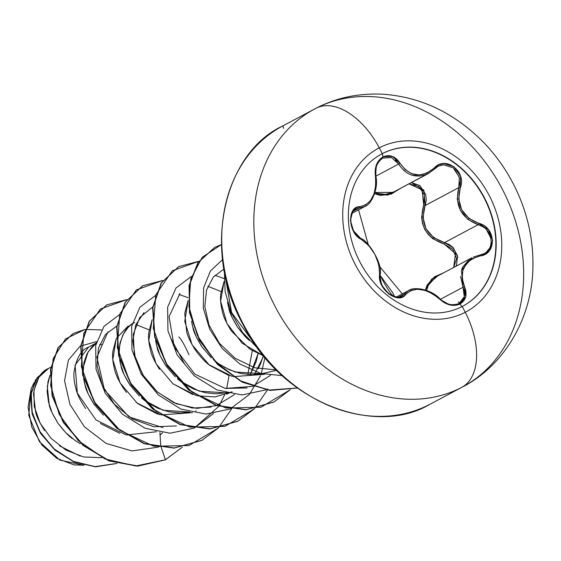 <?xml version="1.0" encoding="UTF-8"?>
<svg xmlns="http://www.w3.org/2000/svg" width="561" height="561" viewBox="0 0 561 561"><rect width="100%" height="100%" fill="white"/><g stroke="black" fill="none" stroke-linecap="round" stroke-linejoin="round"><path stroke-width="0.84" d="M461.745 269.371L462.825 266.84L469.578 259.203L471.913 257.78L461.43 270.36L463.063 287.239L440.434 299.279L463.063 287.239A1.234 0.4 -24.7 0 1 464.473 286.475C458.954 270.788 464.171 260.613 480.118 255.942C497.165 254.21 496.015 227.03 478.708 223.292C462.271 216.89 456.114 205.109 460.237 187.963C467.075 171.701 445.399 155.124 434.186 168.083C421.234 178.454 409.867 176.862 400.091 163.321C395.407 156.26 389.727 154.1 383.044 156.849L382.307 153.623A86.247 70.041 -118 0 1 484.452 197.837A86.247 70.041 -118 0 1 462.222 306.481A15743.532 9186.873 62.6 0 1 465.23 312.295A92.789 75.356 62 0 0 489.15 195.403A92.789 75.356 62 0 0 379.257 147.831A15743.532 9186.873 62.6 0 1 382.307 153.623A86.247 70.041 -118 0 1 484.452 197.837A86.247 70.041 -118 0 1 462.222 306.481A86.247 70.041 -118 0 1 360.071 262.268A86.247 70.041 -118 0 1 382.307 153.623A15743.532 9186.873 -117.4 0 0 379.257 147.831A92.789 75.356 62 0 0 355.33 264.722A92.789 75.356 62 0 0 465.23 312.295A65.027 37.945 62.6 0 1 461.682 387.406A157.438 127.852 -118 0 1 275.22 306.692A157.438 127.852 -118 0 1 315.808 108.371A65.027 37.945 62.6 0 1 379.257 147.831A92.789 75.356 -118 0 1 489.15 195.403A92.789 75.356 -118 0 1 465.23 312.295A15743.532 9186.873 -117.4 0 0 462.222 306.481A86.247 70.041 -118 0 1 360.071 262.268A86.247 70.041 -118 0 1 382.307 153.623L383.044 156.849L376.487 164.611L375.421 176.112L375.8 185.361L373.991 194.022L370.428 200.705L365.66 204.947L355.933 207.815L352.855 210.726L350.415 220.515L353.739 231.693L361.144 239.323L368.745 245.522L375.007 254.575L378.864 264.876L379.594 274.617L381.599 284.988L388.878 294.104L398.338 297.751L402.51 296.93L410.638 290.605L417.461 289.217L425.077 290.402L432.629 293.775L439.789 299.237L449.852 304.946L459.999 304.048C466.093 300.177 467.586 294.322 464.473 286.475A1.234 0.4 155.3 0 0 463.063 287.239L464.277 296.769L459.052 303.515M458.365 301.846L459.999 304.048L465.714 296.755L464.473 286.475L462.152 278.263L462.867 270.199L466.5 263.481L472.362 258.67L480.118 255.942A1.234 0.435 -100.2 0 0 479.564 255.164A1.234 0.435 -100.2 0 0 479.48 255.199A1.234 0.435 79.8 0 1 479.564 255.164A1.234 0.435 79.8 0 1 480.118 255.942L485.251 254.105L489.332 250.648L492.621 240.403L488.435 229.68L478.708 223.292L478.161 224.695C482.818 226.546 485.588 228.215 486.478 229.694L490.952 238.271L491.141 243.004M352.07 213.306L364.973 206.441C370.358 205.298 379.047 189.415 375.828 176L375.421 176.112L375.828 176L375.94 168.258L376.845 165.13L379.418 160.748L383.009 157.9M355.653 209.12L359.173 208.068L353.36 211.16L359.173 208.068L364.811 206.525M392.854 192.395L374.972 192.472L377.202 193.433L385.589 194.401L394.095 191.785L426.044 174.625M420.042 176.084L411.76 175.144M405.287 171.659L403.135 169.78M395.498 160.074L398.654 164.043L375.856 176.175L398.654 164.043C406.304 175.572 416.15 178.77 428.19 173.644L394.537 191.553M455.904 266.3L456.528 265.143L457.601 255.977L452.993 247.45L449.066 244.435L444.508 242.604L478.161 224.695L467.853 219.407L460.378 210.382L457.236 199.092L458.779 187.619L425.126 205.529C419.887 223.951 426.346 236.307 444.508 242.604L453.47 247.955L457.811 257.331M489.15 248.775L486.541 251.861M379.825 275.612A1.234 0.743 -174.2 0 0 380.028 275.255A1.234 0.743 -174.2 0 0 379.594 274.617C376.936 288.677 398.633 305.226 405.659 294.469A1.234 0.905 -141.5 0 0 404.179 294.167L398.724 297.071L404.179 294.167L401.683 296.229L404.278 294.055M358.549 209.856L368.233 244.484L358.549 209.856M379.531 266.384L402.286 293.887L379.531 266.384M315.808 108.371A157.438 127.852 -118 0 1 502.27 189.085A157.438 127.852 -118 0 1 461.682 387.406L429.593 404.481A157.438 127.852 -118 0 1 243.13 323.767A157.438 127.852 -118 0 1 283.712 125.447A2.461 1.438 -117.4 0 0 283.586 128.308A2.461 1.438 62.6 0 1 283.712 125.447A157.438 127.852 62 0 0 243.13 323.767A157.438 127.852 62 0 0 429.593 404.481L461.682 387.406A65.027 37.945 -117.4 0 0 465.23 312.295A92.789 75.356 -118 0 1 355.33 264.722A92.789 75.356 -118 0 1 379.257 147.831A65.027 37.945 -117.4 0 0 315.808 108.371A157.438 127.852 62 0 0 275.22 306.692A157.438 127.852 62 0 0 461.682 387.406M102.425 344.566L99.641 344.461M178.812 336.951C181.245 339.139 184.632 345.071 188.959 354.734M195.754 411.059L196.147 410.848M226.735 394.145L232.114 391.711M250.248 374.671L256.188 361.579L258.025 353.668L250.248 374.671M258.186 368.675L260.606 363.696L263.277 355.8L262.618 358.149L254.35 374.643M44.67 430.603C39.565 422.608 36.57 416.514 35.687 412.321L33.527 393.955C35.932 379.874 40.925 371.375 48.498 368.458L46.493 369.39L36.17 379.194L31.009 394.495L32.279 413.155L40.378 432.475L54.726 449.522L73.807 461.612L95.391 466.64L116.779 463.463L94.977 466.619L73.028 461.275L53.765 448.674L39.536 431.058L31.865 411.325L31.283 392.553L37.271 377.546L48.386 368.486L50.806 367.231M59.473 445.841L80.132 456.107M72.657 438.723C69.48 436.928 64.592 431.795 58.007 423.331C52.552 414.277 49.627 408.135 49.221 404.902L47.299 386.424L49.999 375.197L48.029 381.564L47.131 391.529L48.519 402.195L52.187 412.987L58.007 423.331L65.763 432.678L75.125 440.518L80.188 443.688M85.644 408.59C80.468 400.764 77.383 394.699 76.394 390.407C74.318 383.226 73.526 377.153 74.003 372.188C76.254 358.255 81.1 349.91 88.54 347.154L95.475 343.458M100.412 423.492L119.837 433.323M103.392 415.161L93.975 404.193C88.519 395.14 85.595 388.997 85.195 385.765L83.645 378.682L84.487 383.058L88.154 393.85L93.975 404.193L103.378 415.14M96.296 342.694L92.088 346.656L87.06 353.689L83.996 362.427L83.098 372.392L83.358 376.396L83.266 367.287L88.035 351.95L96.155 343.255M127.999 326.151L116.471 338.262L128.167 326.06M136.099 402.216L138.139 403.843L156.764 413.688L160.327 414.712L137.059 402.994L120.117 382.96L112.803 359.643L116.183 338.83L112.817 351.558C112.2 356.614 112.838 362.764 114.739 370.029C115.601 374.327 118.525 380.463 123.504 388.443L126.449 392.412M189.828 411.998L163.209 410.273L144.591 400.449L141.379 397.833L147.059 402.237L157.62 408.149L168.917 411.802L180.453 412.973L189.821 411.998M139.359 396.017L129.942 385.049C124.486 376.003 121.562 369.86 121.162 366.621L119.619 359.538M132.263 323.557L128.055 327.519L123.034 334.552L119.963 343.283L119.065 353.255L119.325 357.252L119.234 348.15C121.863 333.991 127.024 325.464 134.717 322.582M196.287 395.575L173.026 383.857L156.084 363.823L148.777 340.506L152.15 319.693L148.784 332.407C148.167 337.456 148.805 343.613 150.706 350.877C151.575 355.204 154.499 361.347 159.478 369.313M172.788 383.668L192.767 394.558M225.795 392.854L199.176 391.136L180.558 381.305L177.339 378.689L183.026 383.1L193.587 389.011L204.884 392.665L216.42 393.836L227.051 392.581M175.327 376.88L165.916 365.912C160.46 356.859 157.529 350.716 157.129 347.483L155.586 340.408L156.428 344.777L160.088 355.569L165.916 365.912L175.312 376.859M232.261 376.431L208.994 364.713L192.051 344.685L184.744 321.362L188.117 300.556L184.751 313.283L186.68 331.768C187.514 335.997 190.445 342.147 195.473 350.211C201.266 357.883 206.153 363.009 210.13 365.604L228.741 375.421M261.763 373.717L235.143 371.999L224.056 367.132M216.532 362.168L213.313 359.559L218.993 363.963L229.554 369.874L240.858 373.528L252.387 374.699L263.018 373.444L276.65 370.295M211.301 357.743L201.883 346.775C196.427 337.722 193.496 331.579 193.096 328.346L191.553 321.264L192.395 325.639L196.055 336.432L201.883 346.775L211.287 357.722M249.954 349.187L263.719 355.955L242.177 343.234L226.925 323.466L220.634 301.18L224.084 281.412L220.718 294.167C220.108 299.223 220.754 305.387 222.654 312.652C223.544 317 226.476 323.136 231.441 331.074L249.897 349.152M249.393 340.513L237.85 327.638C232.394 318.585 229.463 312.442 229.063 309.209L227.521 302.127L228.362 306.502L232.03 317.295L237.85 327.638L245.606 336.979L249.379 340.499M83.996 465.23L74.059 464.901L56.717 458.295L41.865 444.992L31.795 427.082L28.05 407.349L31.15 388.801L28.751 415.399L39.431 441.738L59.88 460.104L83.968 465.223M48.73 368.332A53.393 43.358 -118 0 0 48.498 368.458L38.997 377.132L33.955 390.358L34.249 406.388L40.104 423.127L51.079 438.393L66.086 450.188L83.568 456.949L101.653 457.699M96.583 341.586L80.006 346.263L68.4 360.092L64.55 380.716L69.943 404.425L84.416 426.795L106.169 443.463L131.975 450.932L157.739 447.236L131.975 450.932L106.169 443.463L84.416 426.795L69.943 404.425L64.55 380.716L68.4 360.092L80.006 346.263L96.583 341.586M158.111 447.089L160.762 445.96L161.295 447.545L160.762 445.96L158.111 447.089M73.112 333.543L58.042 347.694L50.469 369.503L52.103 395.757L63.323 422.461L83.063 445.427L108.953 460.897L137.606 466.149L165.137 459.915L182.36 447.145L165.432 459.754L161.365 447.748L165.432 459.754L135.741 465.988L105.082 459.01L78.26 440.609L59.27 414.467L50.651 385.435L53.127 358.724L65.504 338.963L84.977 329.461L73.379 333.402L58.323 347.561L50.763 369.376L52.411 395.631L63.631 422.328L83.379 445.28L109.269 460.742L137.915 465.988L165.432 459.754L137.613 466.149L108.967 460.904L83.077 445.434L63.337 422.482L52.11 395.793L50.469 369.538L58.028 347.722L73.225 333.486M85.23 329.419L101.527 329.938L85.23 329.419M45.693 369.825L35.567 379.853L30.638 395.274L32.138 413.955L40.42 433.19L54.887 450.09L74.01 461.983L95.559 466.822L116.856 463.477L95.559 466.822L74.01 461.983L54.887 450.09L40.42 433.19L32.138 413.955L30.638 395.274L35.567 379.853L46.388 369.454M119.612 359.538L120.454 363.914L124.121 374.706L129.942 385.049L139.345 395.996M247.099 387.953L225.185 388.415L194.8 374.096L174.212 347.049L169.064 316.685L179.955 293.473M211.132 407.09L192.409 408.029L173.7 402.623L156.905 391.599L143.735 376.34L135.453 358.689L132.789 340.786L135.818 324.777L143.981 312.617M162.858 427.58L129.03 416.914L104.43 389.797L96.934 357.091L108.014 331.754M282.246 375.653L260.542 373.395L239.835 363.977L222.282 348.619L209.695 329.216L203.306 308.129L203.622 287.912L210.375 271.04L222.57 259.568L210.375 271.04L203.622 287.912L203.306 308.129L209.695 329.216L222.282 348.619L239.835 363.977L260.542 373.395L282.246 375.653M265.935 389.867L242.001 394.944L216.946 389.944L194.288 375.828L177.192 354.973L167.942 330.787L167.62 307.204L175.937 288.052L191.245 276.496L175.937 288.052L167.62 307.204L167.942 330.787L177.192 354.973L194.288 375.828L216.946 389.944L242.001 394.944L265.935 389.867M214.933 275.311L224.028 278.522M264.939 357.448L261.272 373.815M260.556 375.765L249.379 394.488L230.305 408.85M229.968 409.004L206.034 414.081L180.979 409.081L158.321 394.972L141.225 374.11L131.968 349.924L131.653 326.341L139.97 307.19L155.271 295.633L139.97 307.19L131.653 326.341L131.968 349.924L141.225 374.11L158.321 394.972L180.979 409.081L206.034 414.081L229.968 409.004M178.959 294.448L188.061 297.667M229.077 375.526L226.658 388.661M224.589 394.902L218.951 406.157M218.818 406.367L194.33 427.994L213.411 413.632M193.994 428.141L170.067 433.218L145.011 428.218L122.354 414.109L105.251 393.254L96.001 369.068L95.686 345.478L104.002 326.334L119.304 314.77L104.002 326.334L95.686 345.478L96.001 369.068L105.251 393.254L122.354 414.109L145.011 428.218L170.067 433.218L193.994 428.141M126.912 299.581L100.384 309.041L83.799 333.255L81.345 366.663L94.143 401.69L119.998 430.406L153.875 446.276L189.001 445.525L218.32 428.008L201.995 440.301L174.275 447.973L144.556 443.618L117.025 428.078L95.524 403.913L82.993 374.972L80.987 345.849L89.487 321.158L106.835 304.847L126.912 299.581M218.446 427.882L231.405 409.221L218.446 427.882M231.497 409.032L231.959 408.057L231.497 409.032M162.879 280.444L136.351 289.897L119.766 314.118L117.312 347.525L130.11 382.553L155.965 411.269L189.842 427.131L224.968 426.381L254.294 408.871L237.941 421.171L210.221 428.835L180.509 424.474L152.985 408.934L131.491 384.769L118.96 355.828L116.961 326.712L125.454 302.028L142.796 285.71L162.879 280.444M254.414 408.738L267.373 390.084L254.414 408.738M267.464 389.895L267.927 388.913L267.464 389.895M198.846 261.307L172.318 270.76L155.734 294.981L153.279 328.388L166.084 363.409L191.939 392.132L225.817 407.994L260.942 407.244L290.261 389.727L273.929 402.027L246.209 409.698L216.49 405.344L188.959 389.804L167.466 365.639L154.927 336.705L152.929 307.582L161.414 282.891L178.763 266.573L198.846 261.307M221.441 244.547L202.24 257.296L190.719 279.083L188.896 306.558L197.353 335.527L215.179 361.593L240.08 380.765L268.754 390.07L297.323 387.988L269.904 390.211L242.247 381.88L217.801 364.278L199.576 339.931L189.751 312.274L189.373 285.198L198.194 262.513L214.744 247.429L221.441 244.547M224.561 272.295L231.574 312.491L257.429 347.75L231.574 312.491L224.561 272.295M165.137 459.915L165.867 459.529M106.688 304.925L89.185 321.32L80.693 346.011L82.691 375.134L95.223 404.074L116.723 428.239L144.254 443.779L173.973 448.134L201.841 440.385M142.648 285.794L125.152 302.183L116.66 326.874L118.659 355.99L131.19 384.93L152.683 409.095L180.207 424.635L209.926 428.997L237.647 421.332L254.112 408.899M178.763 266.573L161.119 283.053L152.627 307.744L154.633 336.859L167.164 365.8L188.664 389.965L216.195 405.498L245.907 409.853L273.775 402.104M214.597 247.506L197.872 262.709L189.057 285.451L189.485 312.582L199.379 340.275L217.696 364.629L242.233 382.181L269.953 390.407L297.393 388.037M224.365 271.272L225.15 291.755L231.286 312.68L242.492 332.35L258.214 348.83M160.081 435.027L162.613 432.776M149.1 329.819L135.895 324.574M116.758 326.095L105.489 334.405L98.42 348.171L97.074 365.968L102.39 385.596L114.437 404.257L132.284 418.927L153.91 426.809L176.435 425.918M152.725 306.965L139.773 317.449L133.287 334.335L134.338 354.587L142.796 374.86L157.424 392.062L176.217 403.738L196.715 408.394L216.413 405.575M216.784 405.442L234.561 394.502M247.85 374.538L252.296 350.646M221.034 291.538L207.843 286.299M225.185 388.415L252.359 386.431M252.738 386.298L270.514 375.358M223.958 269.007L213.383 277.015L206.574 289.925L204.828 306.551L209.008 325.071L219.295 343.15L235.059 358.22L254.813 367.792L276.264 369.909M171.259 339.026L184.324 363.549M159.92 432.398L160.762 445.96L159.92 432.398M264.378 374.334L233.124 376.648M231.721 391.915L215.045 396.95L197.156 395.786M192.444 412.615L161.189 414.923M88.54 347.154L75.097 365.162L77.341 393.163L96.029 419.965L125.832 434.81M126.618 434.957L156.491 431.753M31.15 388.801L34.074 382.644M374.594 193.72L380.267 195.41L391.206 194.113L400.449 188.405L387.833 195.102L374.594 193.72M409.011 183.854L418.899 186.476L424.361 194.898L423.737 205.102L421.613 217.303L422.468 223.46L424.705 229.316L428.225 234.491L432.804 238.741L444.067 243.993L452.797 249.294L456.598 258.558L453.681 267.485L455.462 253.586L444.067 243.993L444.508 242.604L444.067 243.993C425.238 237.275 418.464 224.309 423.737 205.102L425.126 205.529L423.737 205.102L422.096 189.849L409.004 183.854M425.378 290.016L431.781 278.992L443.891 272.695L434.487 276.839L427.152 285.002L425.371 290.037M428.485 284.925L426.591 290.437L428.366 285.156L435.434 277.358L437.804 275.928L429.95 282.59M459.803 182.255L458.779 187.619L425.126 205.529L426.269 200.123L425.715 194.576L419.817 185.537L411.416 182.57L423.892 190.165L425.126 205.529L422.987 217.191L425.883 228.699L433.681 237.668L444.508 242.604L478.161 224.695C492.018 227.612 496.036 248.383 483.771 253.74L473.33 257.085M396.396 297.021L409.698 290.002M411.136 289.476L413.401 288.936M420.133 288.894L430.49 292.302M439.999 299.167L440.119 298.985C430.89 288.922 413.674 286.433 408.534 290.563L404.179 294.167A1.234 0.905 38.5 0 1 405.659 294.469C414.502 286.271 425.876 287.863 439.789 299.237L440.119 298.978C446.016 304.539 452.341 306.047 459.08 303.501L458.975 303.557C464.655 299.946 466.016 294.504 463.063 287.239L460.588 276.538M438.639 166.098L443.513 164.822L453.176 167.809L459.186 176.939M375.463 170.46L375.547 169.745M382.581 158.125L391.438 157.536L398.654 164.043A1.234 0.386 -30.5 0 0 400.091 163.321A1.234 0.386 149.5 0 1 398.654 164.043M391.192 157.445L391.753 157.662M365.625 206.069L364.973 206.441M356.775 235.634L356.452 235.283M353.647 231.405L350.583 220.95M375.05 254.561L379.089 265.36M440.119 298.978L439.789 299.237C446.493 305.219 453.225 306.825 459.999 304.048L461.913 306.643M454.494 168.938L459.361 177.627L458.779 187.619C454.599 205.529 461.065 217.892 478.161 224.695L478.708 223.292L468.821 218.299L461.654 209.709L458.688 198.924L460.237 187.963L458.779 187.619L460.237 187.963L460.56 176.357L454.151 166.785L443.828 163.581L438.646 164.934L434.186 168.083A1.234 0.442 45.2 0 1 434.509 168.994A1.234 0.442 -134.8 0 0 434.186 168.083L427.251 172.977L419.326 174.948L411.774 173.721L405.315 169.759L400.091 163.321L392.328 156.386L383.044 156.849C376.873 160.776 374.334 167.199 375.421 176.112C376.831 194.015 371.613 204.204 359.762 206.672A1.234 0.898 86.9 0 1 359.173 208.068A1.234 0.898 -93.1 0 0 359.762 206.672C346.88 206.175 348.002 233.348 361.144 239.323A1.234 0.736 -60.8 0 0 360.87 238.607A1.234 0.736 119.2 0 1 361.144 239.323C373.437 247.92 379.587 259.687 379.594 274.617A1.234 0.743 5.8 0 1 380.028 275.255M434.544 168.938L438.036 166.4L434.509 169.001A1.234 0.442 -134.8 0 1 434.438 169.043L428.401 173.531L434.509 169.001M360.464 238.572A1.234 0.736 119.2 0 1 360.87 238.607L353.725 231.062L351.361 224.989C349.776 216.988 351.95 210.627 355.983 208.937L359.173 208.068M462.222 306.488A86.247 70.041 62 0 0 484.052 197.809A86.247 70.041 62 0 0 382.006 153.784A86.247 70.041 -118 0 1 483.505 196.778A86.247 70.041 -118 0 1 463.891 305.577M430.61 403.948L462.699 386.873C503.715 365.821 532.677 318.283 532.95 265.809C533.28 237.415 526.765 210.144 513.392 183.98C505.398 168.559 495.447 154.675 483.533 142.319C454.193 112.733 420.427 96.681 382.223 94.178C358.184 93.133 336.116 97.824 316.025 108.259M429.586 404.488C375.779 436.535 282.772 403.822 243.229 324.959C200.018 247.681 225.529 152.171 282.702 125.98L314.791 108.904M437.804 275.928L471.913 257.78M394.313 191.673L428.401 173.531M360.87 238.607C365.772 238.306 383.745 263.228 380.028 275.262L380.337 280.241L382.041 285.219L384.033 288.592L389.145 293.887L394.404 296.313L392.644 292.569L380.028 275.262C391.585 297.141 393.198 295.205 392.679 295.829L395.526 296.874C396.823 297.414 398.92 297.176 401.809 296.166"/></g></svg>
